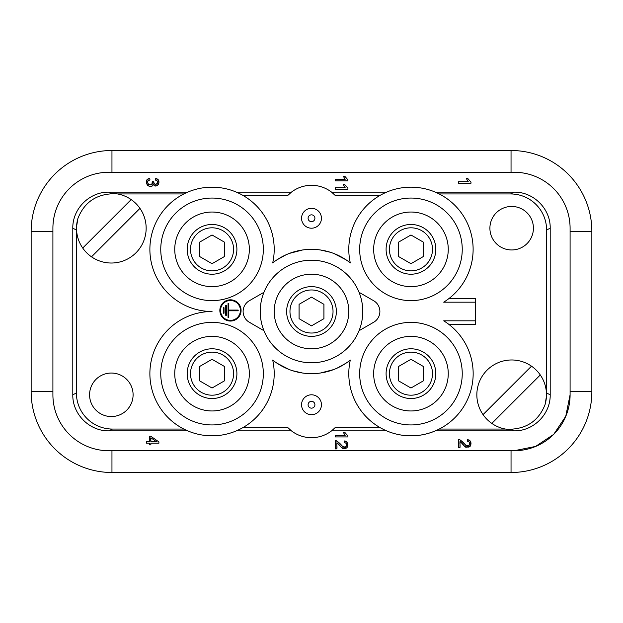 <?xml version="1.0" encoding="UTF-8"?>
<svg xmlns="http://www.w3.org/2000/svg" width="623" height="623" viewBox="0 0 623 623"><rect width="100%" height="100%" fill="white"/><g stroke="black" fill="none" stroke-linecap="round" stroke-linejoin="round"><path stroke-width="0.93" d="M335.431 435.407L335.431 436.933L347.914 436.933L347.914 435.944L344.792 432.354L343.32 432.354L345.158 435.407L335.431 435.407L335.431 436.933L347.914 436.933L347.914 435.944L344.792 432.354L343.32 432.354L345.158 435.407L335.431 435.407M335.431 187.687L335.431 189.213L347.914 189.213L347.914 188.224L344.792 184.634L343.32 184.634L345.158 187.687L335.431 187.687L335.431 189.213L347.914 189.213L347.914 188.224L344.792 184.634L343.32 184.634L345.158 187.687L335.431 187.687M335.431 179.315L335.431 180.841L347.914 180.841L347.914 179.852L344.792 176.262L343.32 176.262L345.158 179.315L335.431 179.315L335.431 180.841L347.914 180.841L347.914 179.852L344.792 176.262L343.32 176.262L345.158 179.315L335.431 179.315M458.52 447.602L459.992 447.602L459.992 441.505C460.405 441.224 464.953 447.431 466.09 447.283L470.015 446.543C471.907 443.07 471.035 440.78 467.406 439.674L467.25 441.24C469.695 441.769 470.318 443.148 469.119 445.367C467.733 448.653 463.699 442.385 459.579 439.565L458.52 439.386L458.52 447.602C462.827 448.934 455.911 435.524 464.571 446.27C469.89 448.326 471.728 446.535 470.085 440.889C468.223 438.374 465.708 441.201 469.08 441.909C470.295 445.211 469.189 446.348 465.755 445.305C463.037 441.948 460.631 439.978 458.52 439.386L458.52 447.602M335.431 448.864L336.895 448.864L336.895 442.766C337.308 442.486 341.863 448.692 342.993 448.544L346.925 447.805C348.818 444.331 347.946 442.042 344.317 440.936L344.161 442.501C346.598 443.031 347.221 444.401 346.03 446.629C344.644 449.915 340.61 443.646 336.49 440.819L335.431 440.64L335.431 448.864C339.73 450.195 332.814 436.778 341.474 447.524C346.793 449.588 348.639 447.797 346.995 442.143C345.134 439.628 342.619 442.455 345.991 443.171C347.206 446.473 346.1 447.602 342.658 446.566C339.948 443.21 337.541 441.24 335.431 440.64L335.431 448.864M149.458 441.668L146.475 441.668L146.475 443.194L149.458 443.194L149.458 444.869L150.852 444.869L150.852 443.194L158.912 443.194L158.912 441.948L150.852 436.271L149.458 436.271L149.458 441.668L146.475 441.668L146.475 443.194L149.458 443.194L149.458 444.869L150.852 444.869L150.852 443.194L158.912 443.194L158.912 441.948L150.852 436.271L149.458 436.271L149.458 441.668M149.964 179.922L149.761 178.396C141.32 179.829 150.649 191.697 153.211 184.213C156.474 190.217 162.681 179.517 155.742 178.544L155.47 180.07C161.536 182.072 153.289 187.258 153.686 181.823L152.362 181.402C153.593 188.792 142.714 182.134 149.964 179.922L149.761 178.396L147.23 179.626L146.257 182.344L147.394 185.35L150.151 186.534L152.152 185.927L153.211 184.213L154.263 185.49L155.727 185.927L157.331 185.475L158.522 184.159L158.958 182.282L158.117 179.813L155.742 178.544L155.47 180.07L157.144 180.834L157.705 182.321L157.152 183.785L155.766 184.353L154.193 183.575L153.686 181.823L152.362 181.402L151.848 184.229L150.12 184.914L148.266 184.174L147.519 182.352L148.095 180.818L149.964 179.922M458.52 181.682L458.52 183.209L471.004 183.209L471.004 182.228L467.889 178.63L466.409 178.63L468.247 181.682L458.52 181.682L458.52 183.209L471.004 183.209L471.004 182.228L467.889 178.63L466.409 178.63L468.247 181.682L458.52 181.682M435.321 192.149L514.146 192.149C533.522 191.783 550.584 208.806 550.202 228.197L550.202 394.803C550.568 414.17 533.537 431.233 514.146 430.851L435.321 430.851A62.16 62.16 0 0 1 386.595 430.851L331.592 430.851A32.949 32.949 0 0 1 291.408 430.851L236.405 430.851M187.679 430.851L108.854 430.851C89.478 431.217 72.416 414.194 72.798 394.803L72.798 228.197C72.432 208.83 89.463 191.767 108.854 192.149L187.679 192.149M236.405 192.149L291.408 192.149A32.949 32.949 0 0 1 331.592 192.149L386.595 192.149M570.092 228.205L570.092 394.795A55.945 55.945 0 0 1 514.146 450.74L108.854 450.74A55.945 55.945 0 0 1 52.908 394.795L52.908 228.205A55.945 55.945 0 0 1 108.854 172.26L514.146 172.26A55.945 55.945 0 0 1 570.092 228.205M410.962 263.693L423.391 256.512L423.391 242.16L410.962 234.98L398.525 242.16L398.525 256.512L410.962 263.693M410.962 270.873A21.532 21.532 0 0 1 389.422 249.34A21.532 21.532 0 0 1 410.962 227.808A21.532 21.532 0 0 1 432.494 249.34A21.532 21.532 0 0 1 410.962 270.873M386.096 249.34A24.865 24.865 0 0 0 423.391 270.873A24.865 24.865 0 0 0 423.391 227.808A24.865 24.865 0 0 0 386.096 249.34A24.865 24.865 0 0 1 410.962 224.475A24.865 24.865 0 0 1 435.827 249.34A24.865 24.865 0 0 1 410.962 274.206A24.865 24.865 0 0 1 386.096 249.34M410.962 212.038A37.294 37.294 0 0 1 448.256 249.34A37.294 37.294 0 0 1 410.962 286.635A37.294 37.294 0 0 1 373.66 249.34A37.294 37.294 0 0 1 410.962 212.038M410.962 388.02L423.391 380.84L423.391 366.488L410.962 359.307L398.525 366.488L398.525 380.84L410.962 388.02M410.962 395.192A21.532 21.532 0 0 1 389.422 373.66A21.532 21.532 0 0 1 410.962 352.127A21.532 21.532 0 0 1 432.494 373.66A21.532 21.532 0 0 1 410.962 395.192M386.096 373.66A24.865 24.865 0 0 0 423.391 395.192A24.865 24.865 0 0 0 423.391 352.127A24.865 24.865 0 0 0 386.096 373.66A24.865 24.865 0 0 1 410.962 348.794A24.865 24.865 0 0 1 435.827 373.66A24.865 24.865 0 0 1 410.962 398.525A24.865 24.865 0 0 1 386.096 373.66M410.962 336.365A37.294 37.294 0 0 1 448.256 373.66A37.294 37.294 0 0 1 410.962 410.962A37.294 37.294 0 0 1 373.66 373.66A37.294 37.294 0 0 1 410.962 336.365M212.038 263.693L224.475 256.512L224.475 242.16L212.038 234.98L199.609 242.16L199.609 256.512L212.038 263.693M212.038 270.873A21.532 21.532 0 0 1 190.506 249.34A21.532 21.532 0 0 1 212.038 227.808A21.532 21.532 0 0 1 233.578 249.34A21.532 21.532 0 0 1 212.038 270.873M187.173 249.34A24.865 24.865 0 0 0 224.475 270.873A24.865 24.865 0 0 0 224.475 227.808A24.865 24.865 0 0 0 187.173 249.34A24.865 24.865 0 0 1 212.038 224.475A24.865 24.865 0 0 1 236.904 249.34A24.865 24.865 0 0 1 212.038 274.206A24.865 24.865 0 0 1 187.173 249.34M212.038 212.038A37.294 37.294 0 0 1 249.34 249.34A37.294 37.294 0 0 1 212.038 286.635A37.294 37.294 0 0 1 174.744 249.34A37.294 37.294 0 0 1 212.038 212.038M212.038 388.02L224.475 380.84L224.475 366.488L212.038 359.307L199.609 366.488L199.609 380.84L212.038 388.02M212.038 395.192A21.532 21.532 0 0 1 190.506 373.66A21.532 21.532 0 0 1 212.038 352.127A21.532 21.532 0 0 1 233.578 373.66A21.532 21.532 0 0 1 212.038 395.192M187.173 373.66A24.865 24.865 0 0 0 224.475 395.192A24.865 24.865 0 0 0 224.475 352.127A24.865 24.865 0 0 0 187.173 373.66A24.865 24.865 0 0 1 212.038 348.794A24.865 24.865 0 0 1 236.904 373.66A24.865 24.865 0 0 1 212.038 398.525A24.865 24.865 0 0 1 187.173 373.66M212.038 336.365A37.294 37.294 0 0 1 249.34 373.66A37.294 37.294 0 0 1 212.038 410.962A37.294 37.294 0 0 1 174.744 373.66A37.294 37.294 0 0 1 212.038 336.365M483.043 414.622A34.81 34.81 0 0 0 506.429 429.216L510.876 429.216C527.517 428.344 538.918 420.136 545.07 404.584A34.81 34.81 0 0 0 487.046 370.179A34.81 34.81 0 0 0 483.043 414.622L531.481 366.184M545.07 404.584L546.433 396.477A36.064 36.056 -153.4 0 0 546.597 392.996L546.597 230.004A36.064 36.056 153.4 0 0 510.549 193.948L439.176 193.948M139.957 208.378A34.81 34.81 0 0 0 116.571 193.784L112.124 193.784C95.483 194.656 84.082 202.864 77.93 218.416A34.81 34.81 0 0 0 135.954 252.821A34.81 34.81 0 0 0 139.957 208.378L91.519 256.816M77.93 218.416L76.567 226.523A36.064 36.056 -153.4 0 0 76.403 230.004L76.403 392.996A36.064 36.056 153.4 0 0 112.452 429.052L183.824 429.052M82.727 248.024L131.165 199.586M540.273 374.976L491.835 423.414M514.146 450.74L535.593 446.426L553.691 434.371L565.762 416.257L570.092 394.795M439.176 429.052L505.455 429.052M183.824 193.948L117.545 193.948M372.632 322.8A12.429 12.429 0 0 0 373.66 300.73L359.05 292.296A51.281 51.281 0 0 0 263.95 292.296L249.34 300.73A12.429 12.429 0 0 0 250.407 322.815M373.66 300.73A12.429 12.429 0 0 1 373.66 322.27L359.05 330.704A51.281 51.281 0 0 1 263.95 330.704A51.281 51.281 0 0 1 263.95 292.296M359.05 330.704A51.281 51.281 0 0 0 359.05 292.296M249.34 322.27L263.95 330.704M160.757 373.66A51.281 51.281 0 0 1 237.682 329.248A51.281 51.281 0 0 1 237.682 418.072A51.281 51.281 0 0 1 160.757 373.66M160.757 249.34A51.281 51.281 0 0 1 237.682 204.928A51.281 51.281 0 0 1 237.682 293.752A51.281 51.281 0 0 1 160.757 249.34M359.673 373.66A51.281 51.281 0 0 1 436.598 329.248A51.281 51.281 0 0 1 436.598 418.072A51.281 51.281 0 0 1 359.673 373.66M359.673 249.34A51.281 51.281 0 0 1 436.598 204.928A51.281 51.281 0 0 1 436.598 293.752A51.281 51.281 0 0 1 359.673 249.34M331.592 430.851L335.563 427.246L379.454 427.246M133.096 394.795A21.758 21.758 0 0 1 100.459 413.641A21.758 21.758 0 0 1 100.459 375.957A21.758 21.758 0 0 1 133.096 394.795M475.606 302.178L475.606 320.822L443.708 320.822A62.16 62.16 0 0 1 390.699 432.432A62.16 62.16 0 0 1 350.305 360.063A62.16 62.16 0 0 1 272.695 360.063A62.16 62.16 0 0 1 221.149 435.15A62.16 62.16 0 0 1 150.05 378.231A62.16 62.16 0 0 1 212.038 311.5A62.16 62.16 0 0 1 150.05 244.769A62.16 62.16 0 0 1 221.149 187.85A62.16 62.16 0 0 1 272.695 262.937A62.16 62.16 0 0 1 350.305 262.937A62.16 62.16 0 0 1 467.11 222.668A62.16 62.16 0 0 1 443.708 302.178L475.606 302.178L475.606 298.573L448.903 298.573M302.599 373.021L292.615 370.724M289.01 369.455L276.986 363.201M346.038 363.186L337.066 368.162M333.531 369.626L320.401 373.021M243.546 427.246L287.437 427.246L291.408 430.851M475.606 320.822L475.606 324.427L448.903 324.427M230.455 321.047A10.614 10.614 0 0 0 239.653 305.122A10.614 10.614 0 0 0 221.266 305.122A10.614 10.614 0 0 0 230.455 321.047M533.42 228.205A21.758 21.758 0 0 1 500.783 247.043A21.758 21.758 0 0 1 500.783 209.359A21.758 21.758 0 0 1 533.42 228.205M291.408 192.149L287.437 195.754L243.546 195.754M276.962 259.814L285.934 254.838M289.469 253.374L302.599 249.979A62.16 62.16 0 0 1 320.401 249.979L330.385 252.276M333.99 253.545L346.014 259.799M379.454 195.754L335.563 195.754L331.592 192.149M111.961 150.501A80.811 80.811 0 0 0 31.15 231.312L31.15 391.688A80.811 80.811 0 0 0 111.961 472.499L511.039 472.499A80.811 80.811 0 0 0 591.85 391.688L591.85 231.312A80.811 80.811 0 0 0 511.039 150.501L111.961 150.501L111.961 172.26M311.5 208.308A9.945 9.945 0 0 0 301.555 218.26A9.945 9.945 0 0 0 311.5 228.205A9.945 9.945 0 0 0 321.445 218.26A9.945 9.945 0 0 0 311.5 208.308M311.461 401.329A3.411 3.411 0 0 0 308.556 406.469A3.411 3.411 0 0 0 314.459 406.437A3.411 3.411 0 0 0 311.461 401.329M311.5 394.795A9.945 9.945 0 0 0 302.887 409.716A9.945 9.945 0 0 0 320.113 409.716A9.945 9.945 0 0 0 311.5 394.795M311.5 325.852L323.929 318.68L323.929 304.32L311.5 297.148L299.071 304.32L299.071 318.68L311.5 325.852M311.5 333.032A21.532 21.532 0 0 1 289.968 311.5A21.532 21.532 0 0 1 311.5 289.968A21.532 21.532 0 0 1 333.032 311.5A21.532 21.532 0 0 1 311.5 333.032M286.635 311.5A24.865 24.865 0 0 0 323.929 333.032A24.865 24.865 0 0 0 323.929 289.968A24.865 24.865 0 0 0 286.635 311.5A24.865 24.865 0 0 1 323.929 289.968A24.865 24.865 0 0 1 323.929 333.032A24.865 24.865 0 0 1 286.635 311.5M311.5 274.206A37.294 37.294 0 0 1 343.803 330.151A37.294 37.294 0 0 1 279.197 330.151A37.294 37.294 0 0 1 311.5 274.206M156.459 441.668L150.852 441.668L150.852 437.774L156.459 441.668C153.048 441.909 149.512 442.275 150.852 437.774L156.459 441.668M230.455 320.37A9.945 9.945 0 0 0 239.068 305.457A9.945 9.945 0 0 0 221.843 305.457A9.945 9.945 0 0 0 230.455 320.37M228.057 303.339L228.057 317.489L228.805 317.489L228.805 310.822L238.188 310.822L238.188 310.075L228.805 310.075L228.805 303.339L228.057 303.339M223.275 307.731L223.275 313.221L224.015 313.221L224.015 307.731L223.275 307.731M226.422 315.285L225.682 315.285L225.682 305.589L226.422 305.589L226.422 315.285M510.876 429.216L514.146 430.851M550.202 394.803L546.597 392.996M72.798 228.197L76.403 230.004M112.124 193.784L108.854 192.149M108.854 430.851L112.452 429.052M76.403 392.996L72.798 394.803M546.597 230.004L550.202 228.197M514.146 192.149L510.549 193.948M31.15 231.312L52.908 231.312M511.039 150.501L511.039 172.26M591.85 231.312L570.092 231.312M591.85 391.688L570.092 391.688M511.039 472.499L511.039 450.74M111.961 472.499L111.961 450.74M52.908 391.688L31.15 391.688M311.5 221.671A3.411 3.411 0 0 0 314.911 218.26A3.411 3.411 0 0 0 311.5 214.842A3.411 3.411 0 0 0 308.089 218.26A3.411 3.411 0 0 0 311.5 221.671"/></g></svg>
